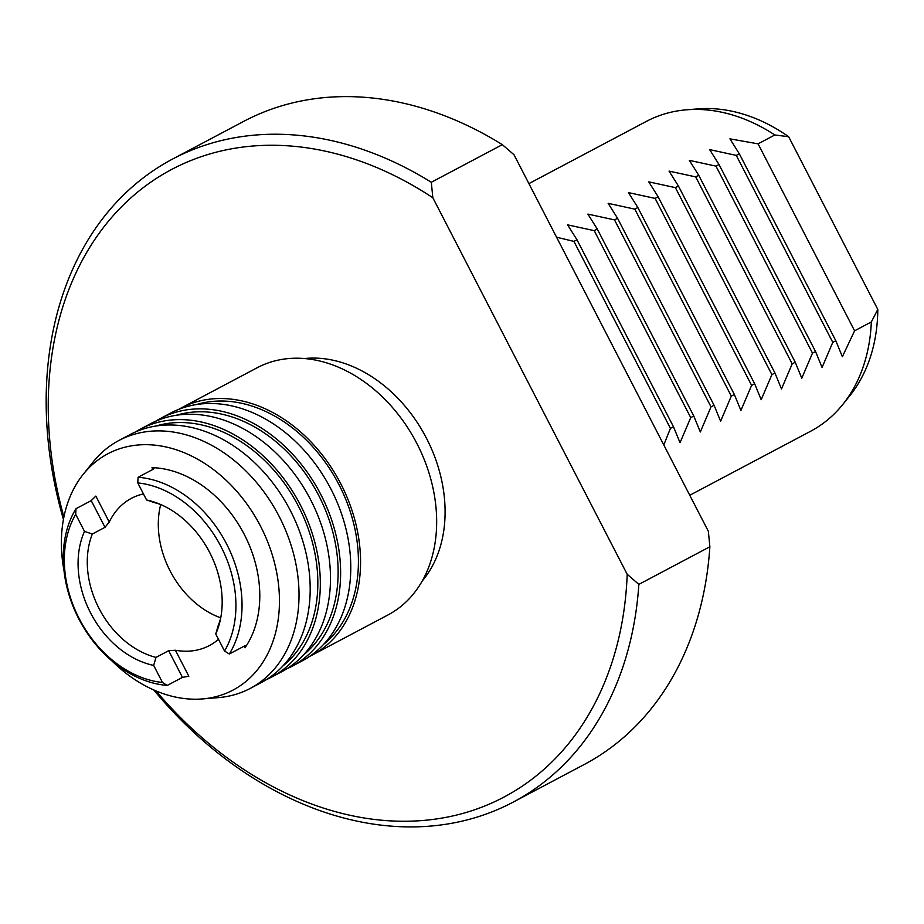 <?xml version="1.0" encoding="UTF-8"?>
<svg xmlns="http://www.w3.org/2000/svg" width="924" height="924" viewBox="0 0 924 924"><rect width="100%" height="100%" fill="white"/><g stroke="black" fill="none" stroke-linecap="round" stroke-linejoin="round"><path stroke-width="1.39" d="M75.699 514.333A105.209 79.522 -117.9 0 0 79.175 618.606A105.209 79.522 -117.9 0 0 162.474 682.466L153.673 665.419A88.358 66.782 62.1 0 1 84.5 531.392L75.699 514.333L75.999 508.685A109.598 82.837 -117.9 0 0 78.748 618.757A109.598 82.837 -117.9 0 0 167.232 685.435L162.474 682.466M146.581 499.976A88.358 66.782 62.1 0 1 158.616 503.649A88.358 66.782 62.1 0 1 220.282 620.073A88.358 66.782 62.1 0 1 215.754 634.003L224.555 651.05L229.325 654.019L244.537 645.957L245.703 645.876L244.999 647.805A109.598 82.837 -117.9 0 0 244.329 534.546A109.598 82.837 -117.9 0 0 152.01 467.648L154.019 468.249L153.315 469.196L138.092 477.258L137.78 482.917L146.581 499.976L154.4 502.61A83.287 62.947 62.1 0 1 160.938 504.631M220.79 617.613A83.287 62.947 62.1 0 1 218.076 625.975L215.754 634.003M229.325 654.019A109.598 82.837 -117.9 0 0 226.576 543.947A109.598 82.837 -117.9 0 0 138.092 477.258M75.999 508.685L91.222 500.623L95.842 496.084L109.251 522.06L105.001 527.315L92.319 534.037A83.287 62.947 62.1 0 0 99.03 608.431A83.287 62.947 62.1 0 0 155.994 657.403L153.673 665.419M109.251 522.06A83.287 62.947 62.1 0 1 131.427 498.336A83.287 62.947 62.1 0 1 143.451 493.913M218.491 639.293A83.287 62.947 62.1 0 1 209.413 645.553A83.287 62.947 62.1 0 1 175.41 650.253L188.831 676.241L182.455 677.373L167.232 685.435M155.994 657.403L168.676 650.681L175.41 650.253M160.707 504.539A83.287 62.947 -117.9 0 0 170.051 570.813A83.287 62.947 -117.9 0 0 220.72 617.844M224.555 651.05A105.209 79.522 -117.9 0 0 221.079 546.789A105.209 79.522 -117.9 0 0 137.78 482.917M689.766 495.276L810.556 431.289A175.352 132.525 -117.9 0 0 842.757 404.504A175.352 132.525 -117.9 0 0 871.332 321.945L877.8 309.436L788.657 136.729L774.832 134.973A175.352 132.525 -117.9 0 0 756.802 124.613A175.352 132.525 -117.9 0 0 686.636 109.794A175.352 132.525 -117.9 0 0 646.396 121.379L528.909 183.61M788.657 136.729A170.651 128.979 -117.9 0 0 697.909 108.882L686.636 109.794M842.757 404.504L849.837 395.691A170.651 128.979 -117.9 0 0 877.8 309.436M774.832 134.973L758.084 143.844L729.925 138.854L739.316 153.777L736.278 155.394L709.632 149.607L719.022 164.53L715.985 166.147L689.339 160.349L698.729 175.283L695.691 176.888L669.045 171.102L678.435 186.036L675.398 187.641L648.752 181.855L658.142 196.777L655.104 198.394L628.459 192.608L637.849 207.53L634.811 209.136L608.165 203.349L617.555 218.283L614.518 219.889L587.872 214.102L597.274 229.025L594.224 230.642L567.579 224.855L576.98 239.778L573.931 241.395L556.571 237.214M871.332 321.945L854.596 330.815L758.084 143.844M597.274 229.025L693.774 416.008L700.323 431.97L711.018 406.872L614.518 219.889M739.316 153.777L835.827 340.76L842.365 356.722L854.596 330.815M835.827 340.76L832.778 342.365L736.278 155.394M719.022 164.53L815.534 351.513L822.071 367.475L832.778 342.365M815.534 351.513L812.485 353.118L715.985 166.147M698.729 175.283L795.241 362.254L801.778 378.216L812.485 353.118M795.241 362.254L792.191 363.871L695.691 176.888M678.435 186.036L774.947 373.007L781.485 388.969L792.191 363.871M774.947 373.007L771.898 374.624L675.398 187.641M658.142 196.777L754.654 383.76L761.191 399.722L771.898 374.624M754.654 383.76L751.605 385.366L655.104 198.394M637.849 207.53L734.361 394.502L740.909 410.464L751.605 385.366M734.361 394.502L731.311 396.119L634.811 209.136M617.555 218.283L714.067 405.255L720.616 421.217L731.311 396.119M714.067 405.255L711.018 406.872M693.774 416.008L690.725 417.613L594.224 230.642M663.79 444.952L670.431 428.366L673.481 426.749L680.029 442.712L690.725 417.613M84.5 531.392L92.319 534.037M153.765 689.951A363.86 275.005 -117.9 0 0 513.224 802.101L584.257 764.483A363.86 275.005 -117.9 0 0 709.875 546.754L708.35 531.288L514.01 154.747L502.333 144.652A363.86 275.005 -117.9 0 0 243.613 121.425L172.592 159.043A363.86 275.005 -117.9 0 1 431.312 182.271L432.836 197.748A355.082 268.376 -117.9 0 0 133.437 195.645A355.082 268.376 -117.9 0 0 63.906 517.001M172.592 159.043A363.86 275.005 -117.9 0 0 63.433 519.427M513.224 802.101A363.86 275.005 -117.9 0 0 638.854 584.384L709.875 546.754M156.041 690.933A355.082 268.376 -117.9 0 0 457.241 814.887A355.082 268.376 -117.9 0 0 627.188 574.289L638.854 584.384M111.712 660.706A133.703 101.051 -117.9 0 0 202.321 698.937A133.703 101.051 -117.9 0 0 259.713 524.647A133.703 101.051 -117.9 0 0 83.287 474.22A133.703 101.051 -117.9 0 0 64.01 570.651M202.321 698.937L218.087 697.655A140.286 106.029 -117.9 0 0 250.288 688.392A140.286 106.029 -117.9 0 0 278.309 514.795A140.286 106.029 -117.9 0 0 118.953 440.459A140.286 106.029 -117.9 0 0 93.197 461.885L83.287 474.22M250.288 688.392L261.446 682.466A140.286 106.029 -117.9 0 0 289.478 508.881A140.286 106.029 -117.9 0 0 130.122 434.546L118.953 440.459M283.091 665.811A137.214 103.707 -117.9 0 0 297.574 504.585A137.214 103.707 -117.9 0 0 156.064 426.01M266.424 679.602A140.286 106.029 -117.9 0 0 271.598 677.096A140.286 106.029 -117.9 0 0 299.619 503.499A140.286 106.029 -117.9 0 0 140.263 429.175A140.286 106.029 -117.9 0 0 135.285 432.039M271.598 677.096L281.739 671.725A140.286 106.029 -117.9 0 0 309.771 498.128A140.286 106.029 -117.9 0 0 150.416 423.793L140.263 429.175M303.384 655.058A137.214 103.707 -117.9 0 0 317.868 493.843A137.214 103.707 -117.9 0 0 176.357 415.257M286.717 668.849A140.286 106.029 -117.9 0 0 291.892 666.343A140.286 106.029 -117.9 0 0 319.912 492.758A140.286 106.029 -117.9 0 0 160.557 418.422A140.286 106.029 -117.9 0 0 155.578 421.286M291.892 666.343L302.033 660.972A140.286 106.029 -117.9 0 0 330.064 487.375A140.286 106.029 -117.9 0 0 170.709 413.051L160.557 418.422M323.677 644.305A137.214 103.707 -117.9 0 0 338.161 483.09A137.214 103.707 -117.9 0 0 196.65 404.504M309.586 656.433A139.847 105.694 -117.9 0 0 311.977 655.208A139.847 105.694 -117.9 0 0 339.917 482.155A139.847 105.694 -117.9 0 0 181.058 408.062A139.847 105.694 -117.9 0 0 178.702 409.355M311.977 655.208L388.08 614.899A139.847 105.694 -117.9 0 0 416.019 441.845A139.847 105.694 -117.9 0 0 257.161 367.752L181.058 408.062M431.312 182.271L502.333 144.652M432.836 197.748L627.188 574.289M673.481 426.749L576.98 239.778M670.431 428.366L573.931 241.395M152.01 467.648L152.922 469.404M91.222 500.623L105.001 527.315M244.144 646.165L244.999 647.805M168.676 650.681L182.455 677.373M422.256 580.953A131.508 99.399 -117.9 0 0 425.675 436.729A131.508 99.399 -117.9 0 0 304.435 358.547"/></g></svg>

